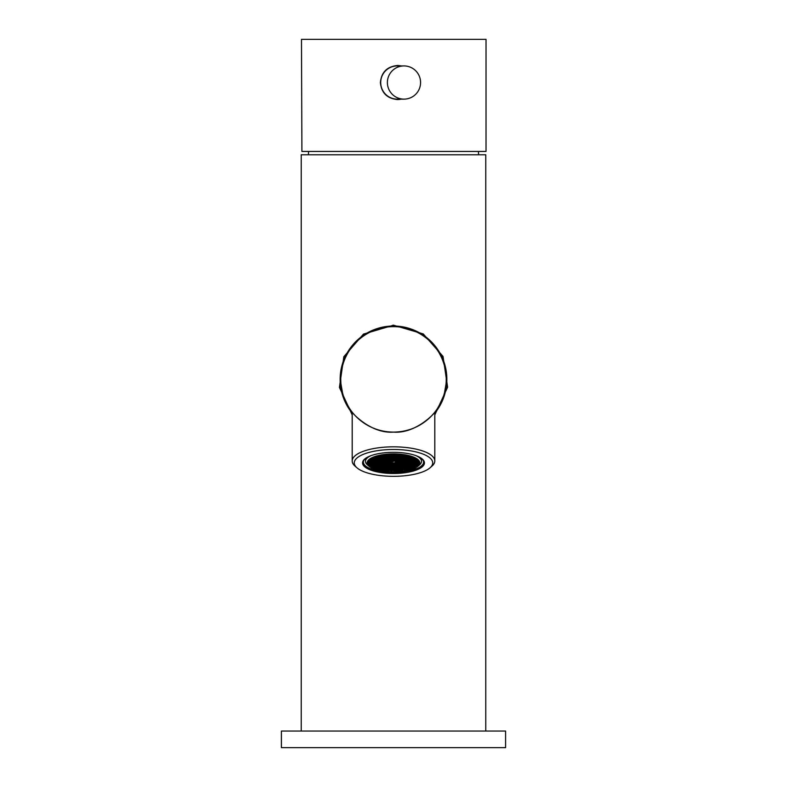 <?xml version="1.0" encoding="UTF-8"?>
<svg xmlns="http://www.w3.org/2000/svg" width="787" height="787" viewBox="0 0 787 787"><rect width="100%" height="100%" fill="white"/><g stroke="black" fill="none" stroke-linecap="round" stroke-linejoin="round"><path stroke-width="1.18" d="M301.224 731.044L301.224 154.773L485.776 154.773L485.776 731.044M352.192 414.877L339.433 387.411L343.84 356.718L363.466 334.111L393.5 325.198L423.239 333.914L443.032 356.442L447.606 387.194L434.808 414.877M434.808 413.145L443.652 397.573L446.849 379.383C446.947 349.89 422.639 325.71 392.9 326.034C363.751 326.31 340.073 350.284 340.151 379.383L343.368 397.622L352.192 413.145A53.349 53.349 0 0 1 393.5 326.034A53.349 53.349 0 0 1 434.808 413.145M343.181 731.044L505.598 731.044L505.598 747.65L281.402 747.65L281.402 731.044L343.181 731.044M393.5 432.112C419.097 431.876 432.584 415.182 435.388 411.414C438.693 408.532 418.172 434.08 393.5 432.112C368.709 434.05 348.307 408.483 351.622 411.424C354.435 415.202 367.913 431.876 393.5 432.112M340.771 379.383A52.729 52.729 0 0 1 393.5 326.654A52.729 52.729 0 0 1 446.229 379.383A52.729 52.729 0 0 1 393.5 432.112A52.729 52.729 0 0 1 340.771 379.383M406.299 469.072A25.951 8.873 180 0 0 407.046 468.924L407.046 469.534M404.351 470.193L404.351 470.183A25.951 8.873 180 0 0 404.764 470.124L407.046 469.701A25.951 8.873 180 0 0 407.44 469.613L406.308 468.875L408.768 469.308A25.951 8.873 180 0 0 409.191 469.2L410.824 468.737A25.951 8.873 180 0 0 411.139 468.639L410.725 468.058L412.929 468.019A25.951 8.873 180 0 0 413.205 467.911A25.951 8.873 180 0 0 415.005 467.094L413.755 466.357L416.244 466.406A25.951 8.873 180 0 0 416.48 466.258L415.27 465.51L417.523 465.481A25.951 8.873 180 0 0 417.681 465.343L416.785 464.664L418.487 464.517A25.951 8.873 180 0 0 418.605 464.379L418.3 463.809L419.058 463.671A25.951 8.873 180 0 0 419.137 463.494L416.903 462.943L419.343 462.953A25.951 8.873 180 0 0 419.373 462.786L418.389 462.579L419.294 461.93M407.951 468.718A25.951 8.873 0 0 1 407.44 468.836L407.44 469.613M409.191 468.619A27.191 9.296 0 0 1 408.768 468.727L408.768 468.521A25.951 8.873 0 0 1 408.325 468.639M410.283 468.117A25.951 8.873 0 0 1 409.191 468.422L409.191 468.747M410.824 468.039L410.824 468.57M411.139 467.98L411.139 468.639M412.929 467.852L412.929 467.232A25.951 8.873 0 0 1 412.221 467.498M415.28 466.179A25.951 8.873 0 0 1 415.005 466.317L415.005 467.094M416.717 465.314A25.951 8.873 0 0 1 416.48 465.471L416.48 466.258M417.523 465.314L417.523 464.704A25.951 8.873 0 0 1 416.903 465.186M417.789 464.478A25.951 8.873 0 0 1 417.681 464.566L417.681 465.343M418.487 463.779L418.487 464.35M418.605 463.759L418.605 464.379M419.058 463.513L419.058 462.894A25.951 8.873 0 0 1 418.605 463.592M419.343 462.786L419.343 462.166A25.951 8.873 0 0 1 419.137 462.717L419.137 462.736M419.137 462.904L419.137 463.494M419.373 462.254L419.373 462.786M405.925 470.705A25.951 8.873 180 0 0 419.451 462.913A25.951 8.873 180 0 0 381.075 455.122A25.951 8.873 180 0 0 367.549 462.913A25.951 8.873 180 0 0 405.925 470.705M380.878 454.994A26.364 9.021 180 0 0 368.946 466.189A26.364 9.021 180 0 0 406.122 470.823A26.364 9.021 180 0 0 418.054 466.189A26.364 9.021 180 0 0 410.922 456.145A26.364 9.021 180 0 0 380.878 454.994M397.032 470.862A28.027 9.582 0 0 1 394.533 470.931M382.413 469.377A25.951 8.873 180 0 0 382.964 469.465L382.964 470.242A28.027 9.582 0 0 1 382.964 470.233L384.046 469.554L382.816 469.298L381.518 470.006A25.951 8.873 180 0 1 381.115 469.928L378.891 469.465A25.951 8.873 180 0 1 378.508 469.377L379.708 469.15M368.946 466.189L367.401 464.842A28.027 9.582 0 0 1 365.473 461.349A28.027 9.582 0 0 1 370.844 455.712M416.156 455.712A28.027 9.582 0 0 1 421.527 461.349A28.027 9.582 0 0 1 419.599 464.842L418.054 466.189M368.877 463.248L368.906 462.618L368.906 463.238M368.877 463.897L371.395 463.425L368.877 463.897M373.559 463.287L373.008 464.173L371.808 463.425L374.307 463.445L373.008 464.173M374.268 463.445L374.268 463.937M373.618 462.52L374.307 463.277M374.72 463.287L375.478 462.53M374.72 463.454L377.17 463.966L374.72 463.454M374.946 464.163L374.396 465.048L373.205 464.3L375.694 464.32L374.396 465.048M375.655 464.31L375.655 464.812M372.881 462.569L372.881 463.071L370.382 463.041L371.68 462.323L372.881 463.071M372.221 461.654L372.91 462.412M371.484 461.694L371.484 462.195L368.995 462.176L370.293 461.448L371.484 462.195M369.024 461.516L369.792 460.759M371.739 461.585L370.539 460.838L373.038 460.857L371.739 461.585L371.257 460.7M370.893 459.824L370.343 460.71L369.152 459.962L371.641 459.982L370.343 460.71M371.602 459.972L371.602 460.474M370.628 459.608L373.156 459.136L370.628 459.608M377.327 460.966L377.298 461.575L377.327 460.966M377.298 461.743L377.298 462.244L374.809 462.225L376.107 461.497L377.298 462.244M379.364 463.336L378.813 464.222L377.622 463.474L380.111 463.494L378.813 464.222M380.082 463.484L380.082 463.986M379.55 460.848L380.239 461.605M379.009 461.516L380.2 462.264L377.711 462.244L379.009 461.516M377.711 461.595L377.74 460.975L377.74 461.595M378.154 459.982L378.842 460.739M377.612 460.641L378.813 461.398L376.314 461.369L377.612 460.641M376.766 459.106L377.455 459.864M376.225 459.775L377.416 460.523L374.927 460.503L376.225 459.775M376.707 459.874L376.156 460.759M377.416 460.021L377.416 460.523M373.54 458.978L373.569 458.359L373.569 458.978M373.54 459.628L376.058 459.155L373.54 459.628M375.31 458.998L374.76 459.883M372.143 458.752L374.671 458.28L372.143 458.752M376.471 458.998L377.239 458.241M376.471 459.155L378.931 459.677L376.471 459.155M375.507 456.519L376.186 457.267M374.956 457.178L376.147 457.926L373.658 457.906L374.956 457.178M377.829 459.874L377.868 459.254L377.868 459.874M377.829 460.523L380.357 460.051L377.829 460.523M380.652 461.615L381.41 460.857M380.652 461.782L383.102 462.294L380.652 461.782M386.043 461.654L386.043 461.044L386.014 461.644M386.014 461.812L386.014 462.313L383.525 462.294L384.823 461.566L386.014 462.313M384.617 460.946L383.358 461.674L382.875 460.798M383.358 461.674L382.128 461.418L383.426 460.69L384.617 461.438M384.656 460.788L384.656 460.169L384.617 460.779M382.167 460.769L382.925 460.011M383.259 459.913L383.259 459.293L383.23 459.903M383.23 460.07L383.23 460.572L380.741 460.552L382.039 459.824L383.23 460.572M381.872 459.037L381.872 458.428L381.833 459.028M381.833 459.195L381.833 459.697L379.344 459.677L380.642 458.949L381.833 459.697M377.986 458.152L378.754 457.385M377.986 458.309L380.446 458.821L377.986 458.309M377.701 456.421L377.701 455.87L377.662 456.411M377.662 456.578L376.402 457.316L375.202 456.617M375.547 456.499L377.662 457.08M383.682 459.923L384.44 459.155M383.682 460.08L386.132 460.592L383.682 460.08M383.761 458.201L383.8 457.581L383.8 458.201M383.761 458.851L386.289 458.378L383.761 458.851M386.289 457.601L386.26 458.211L386.289 457.601M386.289 458.378L386.26 458.87M382.374 457.336L382.413 456.706L382.413 457.326M382.374 457.975L384.902 457.513L382.374 457.975M382.079 455.752L382.079 456.253L379.59 456.234L380.888 455.506L382.079 456.253M381.99 454.955L382.118 455.594M388.916 461.841L387.657 462.579L387.174 461.694M387.657 462.579L386.466 461.821L388.916 462.343M388.955 461.684L388.955 461.064L388.916 461.674M387.853 462.54L388.611 461.772M387.853 462.697L390.313 463.209L387.853 462.697M384.912 462.52L384.951 461.89L384.951 462.51M384.912 463.169L387.44 462.697L384.912 463.169M385.237 462.618L385.925 463.376M384.695 463.287L385.886 464.035L383.397 464.015L384.695 463.287M382.334 462.599L383.023 463.356M381.793 463.268L382.984 464.015L380.495 463.996L381.793 463.268M380.819 463.445L381.508 464.202M380.278 464.114L381.469 464.861L378.98 464.842L380.278 464.114M373.491 464.241L374.179 464.999M372.949 464.91L374.15 465.658L371.651 465.638L372.949 464.91M389.329 461.694L389.368 461.074L389.368 461.684M389.329 462.343L391.857 461.871L389.329 462.343M391.169 460.946L391.857 461.703M396.117 462.756L394.858 463.494L395.408 462.608M395.468 461.841L396.156 462.599M394.858 463.494L393.628 463.238L394.926 462.51L396.117 463.258M416.903 460.11L418.094 460.857L415.605 460.838L416.903 460.11M415.605 460.188L415.634 459.569L415.634 460.188M409.791 460.139L409.83 459.519L409.83 460.139M409.791 460.788L412.319 460.316L409.791 460.788M415.506 459.234L416.697 459.982L414.208 459.962L415.506 459.234M414.09 460.907L414.119 460.415L414.09 460.907M414.09 461.684L416.618 461.212L414.09 461.684M418.005 461.31L417.976 461.91L418.005 461.31M417.976 462.077L417.976 462.579L415.477 462.559L416.776 461.831L417.976 462.579M412.486 463.602L413.254 462.845M412.486 463.769L414.946 464.281L412.486 463.769M414.001 462.756L414.759 461.999M414.001 462.913L416.461 463.425L414.001 462.913M413.588 462.136L413.549 462.736L413.588 462.136M413.549 462.904L413.549 463.405L411.06 463.386L412.358 462.658L413.549 463.405M412.29 463.641L411.808 462.756M411.512 461.113L412.191 461.871M410.971 461.782L412.162 462.53L409.673 462.51L410.971 461.782M410.804 461.005L410.804 460.385L410.765 460.995M410.765 461.162L408.276 461.635L409.574 460.907L410.765 461.654M408.315 460.985L409.073 460.228M408.601 461.093L409.289 461.851M408.06 461.762L409.26 462.51L406.761 462.49L408.06 461.762M407.991 462.746L407.509 461.861M408.158 462.717L408.187 462.087L408.187 462.707M408.158 463.356L410.686 462.884L408.158 463.356M413.431 464.625L413.431 465.127L410.942 465.107L412.24 464.379L413.431 465.127M412.782 463.71L413.46 464.468M414.169 464.586L414.857 465.343M413.628 465.255L414.818 466.002L412.329 465.973L413.628 465.255M412.654 465.432L413.342 466.189M412.113 466.101L413.303 466.848L410.814 466.829L412.113 466.101M409.427 465.176L409.456 464.684L409.427 465.176M409.427 465.953L411.955 465.481L409.427 465.953M406.643 464.212L409.171 463.74L406.643 464.212M408.423 463.582L407.873 464.468M409.132 463.73L409.132 464.232M407.027 462.707L406.476 463.592L405.285 462.845L407.774 462.864L406.476 463.592M404.725 460.12L405.285 460.985M405.698 461.064L406.387 461.821M405.157 461.733L406.348 462.481L403.859 462.461L405.157 461.733M403.761 460.867L404.961 461.615L402.472 461.585L403.761 460.867M402.472 460.946L402.501 460.316L402.501 460.936M403.692 461.851L403.21 460.966M400.986 461.782L401.754 461.025M400.986 461.949L403.446 462.461L400.986 461.949M405.128 464.409L405.167 463.789L405.167 464.399M405.128 465.058L407.656 464.586L405.128 465.058M409.043 465.294L409.043 464.674L409.014 465.284M409.014 465.451L409.014 465.953L406.525 465.934L407.814 465.206L409.014 465.953M406.554 465.274L407.312 464.517M411.08 467.045L410.529 467.931L409.338 467.183L411.827 467.203L410.529 467.931M411.798 467.193L411.798 467.694M411.139 466.278L411.827 467.035M400.829 463.513L400.868 462.884L400.868 463.504M400.829 464.163L403.357 463.691L400.829 464.163M405.039 466.12L405.807 465.363M405.039 466.288L407.499 466.799L405.039 466.288M407.528 465.53L407.499 466.13L407.528 465.53M407.528 466.307L407.499 466.799M398.311 462.638L397.76 463.523L396.569 462.776L399.058 462.795L397.76 463.523M399.029 462.786L399.029 463.287M398.37 461.871L399.058 462.628M399.766 462.736L400.455 463.494M399.225 463.405L400.416 464.153L397.927 464.133L399.225 463.405M399.353 464.36L400.111 463.592M399.353 464.517L401.813 465.028L399.353 464.517M400.544 465.265L400.062 464.379M404.587 466.278L403.328 467.006L402.846 466.13M403.406 466.996L402.137 466.258L404.587 466.77M404.626 466.12L404.626 465.501L404.587 466.111M408.925 467.016L408.925 466.396L408.886 467.006M408.886 467.173L408.886 467.675L406.397 467.655L407.696 466.927L408.886 467.675M407.627 467.911L407.145 467.025M406.663 467.872L406.112 468.757L404.921 468.009L407.41 468.029L406.112 468.757M407.371 468.019L407.371 468.521M403.82 467.084L404.508 467.842M403.278 467.744L404.469 468.491L401.98 468.472L403.278 467.744M401.882 466.878L403.082 467.626L400.583 467.606L401.882 466.878M401.036 465.333L401.724 466.091M400.494 466.002L401.685 466.75L399.196 466.73L400.494 466.002M397.543 463.641L395.054 463.622L397.514 464.133M395.763 463.484L396.245 464.369M397.543 463.474L397.543 462.864L397.514 463.464M398.045 461.772L398.084 461.143L398.084 461.762M398.045 462.412L400.573 461.939L398.045 462.412M405.207 460.995L404.016 460.247L406.505 460.267L405.207 460.995M414.119 458.368L415.31 459.116L412.821 459.096L414.119 458.368M410.312 467.881L410.312 467.271L410.283 467.881M410.283 468.049L407.794 468.521L409.083 467.793L410.283 468.54M401.96 462.648L401.96 462.038L401.931 462.638M401.931 462.805L401.931 463.307L399.442 463.287L400.74 462.559L401.931 463.307M399.098 465.127L397.799 465.855L400.298 465.874L399.098 465.127M398.596 464.438L397.838 465.206M398.547 465.235L399.029 466.111M403.524 466.976L404.292 466.209M403.524 467.134L405.984 467.645L403.524 467.134M396.982 460.995L397.671 461.753M396.441 461.664L397.632 462.412L395.143 462.392L396.441 461.664M393.244 462.746L390.726 463.218L393.244 462.746M391.473 462.589L391.956 463.474M374.887 465.117L375.576 465.874M375.576 466.042L373.048 466.514L375.576 466.042M379.993 465.048L379.993 464.438L379.954 465.038M379.954 465.206L379.954 465.707L378.763 464.96L377.465 465.688L379.954 465.707M384.41 464.222L384.41 463.612L384.371 464.222M384.371 464.389L381.882 464.861L384.371 464.881M387.598 463.317L386.309 464.035L388.798 464.064L387.598 463.317M387.106 462.628L386.338 463.386M389.211 464.064L391.739 463.592L389.211 464.064M389.958 463.435L390.441 464.32M391.7 463.582L391.7 464.084M390.441 463.543L390.991 463.435M400.504 468.049L400.504 468.668L400.504 468.049M400.504 468.836L402.954 469.347L400.504 468.836M400.081 468.659L400.081 468.049L400.052 468.659M400.052 468.816L400.052 469.318L398.861 468.57L397.563 469.298L400.052 469.318M400.17 466.819L400.209 466.327L400.17 466.819M400.17 467.104L397.681 467.576L400.17 467.596M393.51 464.31L393.539 463.691L393.539 464.31M393.539 464.468L395.999 464.979L393.539 464.468M394.257 464.34L394.73 465.215M393.411 463.356L392.113 464.084L394.602 464.104L393.411 463.356M392.91 462.677L392.152 463.435M398.006 467.035L398.694 467.793M398.694 467.96L396.166 468.422L398.694 467.96M396.166 467.783L396.205 467.153L396.205 467.773M391.995 465.166L392.024 464.537L392.024 465.156M392.024 465.314L394.484 465.825L392.024 465.314M396.077 468.875L396.077 469.495L396.077 468.875M396.077 469.652L398.537 470.164L396.077 469.652M398.566 469.514L398.566 468.895L398.537 469.505M398.537 469.672L398.537 470.164M397.179 468.639L397.179 468.019L397.14 468.629M397.14 468.796L397.14 469.298L395.95 468.55L394.651 469.278L397.14 469.298M395.044 467.773L394.494 468.659L395.792 467.931L393.293 467.911L394.494 468.659M395.753 467.921L395.753 468.422M393.648 466.907L393.097 467.783L394.366 467.547M394.395 467.055L391.906 467.035L393.097 467.783M392.664 466.12L391.906 466.878M393.008 466.022L393.008 465.402L392.969 466.012M392.969 466.179L392.969 466.681L391.778 465.934L390.48 466.661L392.969 466.681M389.083 465.137L389.122 464.517L389.122 465.127M389.122 465.294L391.582 465.806L389.122 465.294M386.633 463.494L387.312 464.251M387.312 464.419L384.794 464.891L387.312 464.419L387.283 464.91M384.794 464.241L384.823 463.612L384.823 464.232M386.565 464.261L386.014 465.147M388.021 464.369L388.709 465.127M388.709 465.294L386.181 465.756L388.709 465.294M395.664 469.485L395.664 468.875L395.635 469.475M395.635 469.642L395.635 470.144L394.435 469.396L393.136 470.124L395.635 470.144M393.884 469.495L394.366 470.38M391.651 467.655L390.362 468.383L392.851 468.403L391.651 467.655M391.149 466.966L390.391 467.724M392.074 468.708L392.762 469.465M392.762 469.632L390.234 470.095L392.762 469.632M390.686 467.832L391.365 468.59M391.365 468.757L388.847 469.229L391.365 468.757M389.595 468.599L390.067 469.485M391.336 468.747L391.336 469.249M390.067 468.698L390.618 468.599M389.231 467.724L388.68 468.609L389.939 468.373M389.29 466.957L389.978 467.714M389.978 467.881L387.489 467.862L388.68 468.609M388.581 466.848L388.581 466.229L388.552 466.839M388.552 467.006L386.063 467.478L388.552 467.498M385.964 465.884L384.666 466.612L387.155 466.632L385.964 465.884M385.463 465.196L384.705 465.953M381.665 464.989L380.367 465.707L382.866 465.737L381.665 464.989M381.164 464.3L380.406 465.058M384.45 466.73L383.151 467.458L385.65 467.478L384.45 466.73M383.948 466.042L383.19 466.799M384.548 468.334L387.076 467.862L384.548 468.334M385.296 467.704L385.778 468.59M387.361 468.806L387.361 469.426L387.361 468.806M387.361 469.583L389.821 470.095L387.361 469.583M384.42 469.406L384.459 468.777L384.459 469.396M384.459 469.564L386.919 470.075L384.459 469.564M384.135 467.547L384.164 467.055L384.135 467.547M384.135 467.832L381.636 468.304L384.135 468.324M380.131 468.511L380.16 467.881L380.16 468.501M380.16 468.659L382.62 469.18L381.429 468.422L380.16 468.659M376.275 465.993L376.963 466.75M376.963 466.917L374.435 467.389L376.963 466.917M375.95 465.894L375.989 465.265L375.989 465.884M375.989 466.042L378.439 466.553L375.989 466.042M378.862 465.914L378.891 465.284L378.891 465.904M378.891 466.071L381.351 466.583L378.891 466.071M381.38 465.924L381.38 465.314L381.351 465.914M381.351 466.081L381.351 466.583M382.777 466.799L382.777 466.179L382.738 466.789M382.738 466.957L382.738 467.458L381.547 466.711L380.249 467.429L382.738 467.458M380.288 466.16L380.288 466.78L380.288 466.16M377.612 467.635L377.062 468.511L378.36 467.783L375.861 467.763L377.062 468.511M378.321 467.783L378.321 468.275M393.756 460.867L393.785 460.247L393.785 460.867M393.785 461.025L396.245 461.536L393.785 461.025M387.243 454.886L387.922 455.643M387.922 455.811L385.404 456.283L387.922 455.811M388.512 457.483L389.201 458.241M389.201 458.408L386.673 458.88L389.201 458.408M388.099 457.395L389.319 456.686L386.83 456.667L388.021 457.414L387.538 456.529M396.363 459.323L393.874 459.795L396.363 459.815M394.621 459.175L395.104 460.051M412.722 457.493L411.424 458.221L413.923 458.241L412.722 457.493M412.221 456.804L411.463 457.562M413.205 457.591L412.654 458.477M413.923 457.739L413.923 458.241M411.207 458.339L409.919 459.067L412.408 459.087L411.207 458.339M410.706 457.65L409.948 458.418M408.787 458.418L408.237 459.303L409.535 458.575L407.046 458.555L408.237 459.303M409.496 458.565L409.496 459.067M404.37 459.244L403.82 460.129L405.118 459.401L402.629 459.382L403.82 460.129M405.079 459.392L405.079 459.893M402.914 459.323L403.603 460.08M403.603 460.247L401.075 460.72L403.603 460.247M398.173 460.69L400.691 460.218L398.173 460.69M398.92 460.07L399.403 460.946M397.789 460.031L397.789 459.421L397.76 460.021M397.76 460.188L397.76 460.69L396.559 459.942L395.261 460.67L397.76 460.69M396.058 459.254L395.3 460.011M389.457 459.844L389.486 459.352L389.457 459.844M389.457 460.621L391.975 460.149L389.457 460.621M391.296 459.224L391.975 459.982M389.899 458.359L390.588 459.106M390.588 459.274L388.06 459.746L390.588 459.274M385.276 457.355L385.315 456.735L385.315 457.345M385.276 458.004L387.804 457.532L385.276 458.004M382.492 455.614L382.531 454.984L382.531 455.604M382.492 456.253L385.02 455.791L382.492 456.253M386.535 454.935L384.007 455.407L386.535 454.935M388.689 454.807L388.139 455.693L389.437 454.965L386.948 454.945L388.139 455.693M389.408 454.955L389.408 455.457M390.677 457.267L390.706 456.775L390.677 457.267M390.677 457.552L388.188 458.024L390.677 458.044M391.355 458.27L390.805 459.155L392.103 458.428L389.614 458.408L390.805 459.155M392.064 458.418L392.064 458.919M390.372 457.483L389.614 458.25M389.614 457.631L389.575 458.25M391.001 459.283L393.461 459.795L391.001 459.283M392.743 459.146L392.192 460.031M393.461 459.293L393.461 459.795M392.388 457.326L391.09 458.054L393.579 458.073L392.388 457.326M391.887 456.637L391.129 457.395M391.837 457.424L392.32 458.309M395.133 456.568L395.133 455.948L395.094 456.558M395.094 456.726L395.094 457.227L393.903 456.48L392.605 457.208L395.094 457.227M393.402 455.791L392.634 456.549M395.29 457.345L393.992 458.073L396.491 458.093L395.29 457.345M394.789 456.657L394.031 457.424M395.389 458.949L397.917 458.477L395.389 458.949M396.136 458.319L396.618 459.205M397.917 458.309L397.917 457.7L397.878 458.3M397.878 458.467L397.878 458.969M398.074 459.096L396.776 459.824L399.265 459.844L398.074 459.096M397.573 458.408L396.815 459.165M399.688 459.844L402.206 459.372L399.688 459.844M400.435 459.224L400.908 460.1M399.589 458.241L398.291 458.969L400.78 458.988L399.589 458.241M399.088 457.562L398.33 458.319M395.251 454.847L395.251 454.227L395.212 454.837M395.212 455.004L395.212 455.506L394.021 454.758L392.723 455.486L395.212 455.506M391.69 454.06L391.336 454.611L393.864 454.138L393.825 454.63M392.811 454.04L392.565 454.866M393.864 454.138L393.372 454.04M394.149 455.083L394.149 455.703L394.149 455.083M394.149 455.86L396.609 456.371L394.149 455.86M394.779 454.05L394.238 454.63L395.468 454.886L396.727 454.65L396.432 454.089M400.258 455.86L400.937 456.617M400.937 456.785L398.419 457.247L400.937 456.785M398.419 456.608L398.448 455.978L398.448 456.598M402.295 457.64L402.295 458.142L401.104 457.395L399.806 458.123L402.295 458.142M401.645 456.726L402.334 457.483M402.974 458.368L402.423 459.254L403.721 458.526L401.232 458.506L402.423 459.254M403.692 458.516L403.692 459.018M403.033 457.601L403.721 458.359M402.708 457.503L402.747 456.873L402.747 457.493M402.747 457.66L405.207 458.172L402.747 457.66M399.963 455.132L399.963 455.752L399.963 455.132M399.963 455.909L402.423 456.421L399.963 455.909M400.071 454.325L402.55 454.591M401.281 454.443L401.281 454.935M405.049 454.965L404.351 455.575L405.571 455.83L406.859 455.299M405.571 455.053L405.571 455.83M407.036 455.722L405.738 456.45L408.227 456.47L407.036 455.722M408.109 457.69L408.109 458.191L406.918 457.444L405.62 458.172L408.109 458.191M407.4 457.542L406.849 458.428M406.751 456.824L404.262 456.804L406.712 457.316M405.02 455.889L404.262 456.647M406.712 456.539L406.751 456.047L406.712 456.539M409.289 455.87L408.64 456.48L411.139 456.499M409.87 456.027L409.87 456.735M393.333 460.729L393.372 460.238L393.333 460.729M393.333 461.015L393.333 461.516L392.142 460.769L390.844 461.497L393.333 461.516M418.231 460.218L417.12 459.992L417.395 459.451M416.903 462.776L417.671 462.018M415.566 465.451L416.244 466.209M404.764 469.573L404.793 468.944L404.793 469.564M403.692 468.806L404.38 469.554A27.191 9.296 0 0 0 404.764 469.495M404.38 469.721L401.891 469.701L402.865 470.41A25.951 8.873 180 0 1 402.373 470.469L400.367 470.685A25.951 8.873 180 0 1 399.953 470.724L398.734 470.292L397.445 470.901A25.951 8.873 180 0 1 397.032 470.921A40.107 13.713 0 0 1 394.533 471L395.831 470.272L397.032 470.921A25.951 8.873 180 0 1 394.061 471L392.92 470.242L391.68 470.98A25.951 8.873 180 0 1 391.198 470.97L390.018 470.223L388.729 470.852A25.951 8.873 180 0 1 388.316 470.823L387.115 470.193L385.837 470.606A25.951 8.873 180 0 1 385.423 470.567L383.456 470.311A25.951 8.873 180 0 1 382.964 470.242M390.568 470.164A25.951 8.873 180 0 0 391.198 470.193L391.208 470.301A27.191 9.296 0 0 1 391.198 470.292L391.247 469.701L391.247 470.311M391.208 470.469L391.208 470.97L391.198 470.469M389.516 469.534L388.758 470.292M383.358 468.629L384.046 469.386M378.075 468.491A25.951 8.873 180 0 0 378.508 468.599L378.508 469.377M378.508 468.599L379 468.501M379.747 468.659L377.229 469.042A25.951 8.873 180 0 1 376.816 468.934L375.261 468.442A25.951 8.873 180 0 1 374.956 468.344L375.448 467.763L373.264 467.685A25.951 8.873 180 0 1 372.999 467.576L374.061 466.888L371.572 466.878A25.951 8.873 180 0 1 371.316 466.73L372.664 466.012L370.175 465.993A25.951 8.873 180 0 1 369.969 465.865L371.277 465.147L369.024 465.078A25.951 8.873 180 0 1 368.887 464.94L369.88 464.271L368.198 464.104A25.951 8.873 180 0 1 368.109 463.956L368.493 463.395L367.755 463.248A25.951 8.873 180 0 1 367.696 463.071L370.008 462.549L367.578 462.52M371.572 466.091L371.572 466.711L372.33 465.943M370.097 459.077L369.211 459.785M370.254 459.106L370.215 459.598M374.779 456.765L373.441 457.277M413.205 467.911L412.24 467.203L414.729 467.232A40.107 13.713 180 0 1 413.205 467.911M419.235 461.782L416.992 461.713L418.91 461.113M417.228 459.323L415.723 459.116L416.116 458.555M415.91 458.437L414.336 458.241L414.542 457.719M412.968 457.04L414.296 457.601M407.272 455.388L408.925 455.771M402.964 454.65L404.184 454.965M383.505 454.719L385.109 454.512M380.701 455.191L379.049 455.535M373.186 457.395L371.72 458.083M371.503 458.201L371.73 458.752L370.284 458.949M368.395 460.67L370.097 461.32L367.942 461.369M367.873 461.526L368.582 462.166L367.598 462.353M408.433 456.598L407.135 457.326L409.624 457.345L408.433 456.598M411.05 457.729L408.522 458.191L411.05 457.729M412.486 456.863L410.037 457.345L412.565 456.893M405.325 456.45L402.865 455.939L405.325 456.45M398.537 455.525L401.065 455.063L398.537 455.525M403.967 455.083L401.439 455.555L403.967 455.083M397.346 454.138L397.15 454.66L399.639 454.679M401.321 457.277L403.849 456.804L401.321 457.277M405.403 458.29L404.105 459.018L406.594 459.037L405.403 458.29M398.252 456.637L399.55 455.909L397.061 455.889L398.252 456.637M395.664 455.014L398.124 455.525L395.664 455.014M396.805 456.499L395.507 457.227L397.996 457.247L396.805 456.499M398.202 457.375L396.904 458.103L399.393 458.123L398.202 457.375M391.247 455.84L393.707 456.352L391.247 455.84M392.31 455.476L389.86 454.965L392.31 455.476M388.453 454.207L389.654 454.837L390.923 454.601L390.814 454.079M392.477 458.919L395.005 458.457L392.477 458.919M390.991 456.45L389.703 457.178L392.192 457.198L390.991 456.45M390.834 455.83L388.306 456.303L390.834 455.83M392.359 460.641L394.887 460.179L392.359 460.641M383.918 456.637L386.378 457.149L383.918 456.637M396.687 461.054L399.147 461.566L396.687 461.054M405.531 459.401L407.981 459.913L405.531 459.401M385.532 454.463L388.04 454.237M381.124 455.112L382.334 455.643L383.594 455.407L383.033 454.788M378.567 467.665L379.865 466.937L377.376 466.917L378.567 467.665M381.223 468.304L378.773 467.793L381.223 468.304M388.463 468.727L385.935 469.2L388.463 468.727M383.033 469.18L385.561 468.708L383.033 469.18M383.062 465.855L381.764 466.583L384.253 466.602L383.062 465.855M385.768 465.756L383.308 465.245L385.768 465.756M394.238 469.268L391.788 468.757L394.238 469.268M390.195 467.763L391.493 467.035L389.004 467.016L390.195 467.763M388.798 466.888L390.096 466.16L387.607 466.14L388.798 466.888M390.224 464.438L387.696 464.91L390.224 464.438M395.91 466.209L393.382 466.681L395.91 466.209M396.009 467.812L397.297 467.084L394.808 467.065L396.009 467.812M397.386 465.855L394.936 465.343L397.386 465.855M397.592 465.983L396.294 466.701L398.783 466.73L397.592 465.983M401.439 470.193L398.989 469.682L401.439 470.193M393.126 464.468L390.598 464.94L393.126 464.468M400.367 467.724L399.078 468.452L401.567 468.472L400.367 467.724M405.895 468.875L403.367 469.347L405.895 468.875M409.702 459.185L410.893 459.942L408.404 459.913L409.702 459.185M400.858 460.838L402.049 461.585L399.56 461.566L400.858 460.838M398.94 464.517L396.412 464.979L398.94 464.517M400.711 465.884L403.239 465.412L400.711 465.884M406.141 465.432L403.613 465.904L406.141 465.432M403.456 465.284L402.255 464.537L404.744 464.566L403.456 465.284M407.951 466.307L410.401 466.819L407.951 466.307M404.961 464.438L403.77 463.691L406.259 463.71L404.961 464.438M404.872 462.845L402.344 463.307L404.872 462.845M407.774 462.864L407.745 463.356M410.558 464.605L408.03 465.078L410.558 464.605M409.545 464.232L412.073 463.759L409.545 464.232M407.863 461.635L405.403 461.123L407.863 461.635M409.407 460.297L406.889 460.769L409.407 460.297M416.372 464.655L413.844 465.127L416.372 464.655M415.398 463.789L417.848 464.3L415.398 463.789M412.614 462.048L415.064 462.559L412.614 462.048M412.604 459.215L413.795 459.962L411.306 459.942L412.604 459.215M412.477 460.936L413.677 461.684L411.188 461.664L412.477 460.936M415.221 460.346L412.693 460.818L415.221 460.346M383.505 456.637L380.987 457.109L383.505 456.637M386.328 460.72L387.529 461.467L385.04 461.448L386.328 460.72M378.675 455.624L379.177 456.234L376.688 456.155M374.592 465.176L377.052 465.688L374.592 465.176M377.298 465.068L376.107 464.32L378.596 464.34L377.298 465.068M379.373 456.352L380.564 457.099L378.075 457.08L379.373 456.352M385.187 459.234L387.647 459.746L385.187 459.234M389.073 460.129L386.545 460.602L389.073 460.129M389.24 460.739L390.431 461.487L387.942 461.467L389.24 460.739M380.692 458.211L379.501 457.463L381.99 457.483L380.692 458.211M380.859 458.831L383.387 458.359L380.859 458.831M383.544 458.969L384.745 459.716L382.256 459.697L383.544 458.969M379.049 457.955L376.599 457.444L379.049 457.955M382.01 463.14L384.528 462.667L382.01 463.14M379.226 461.398L381.754 460.926L379.226 461.398M375.084 458.29L377.544 458.801L375.084 458.29M376.058 459.155L376.029 459.647M379.137 462.628L381.597 463.14L379.137 462.628M378.724 462.618L376.196 463.09L378.724 462.618M373.451 460.857L375.901 461.369L373.451 460.857M373.323 459.746L374.514 460.493L372.025 460.474L373.323 459.746M374.386 462.215L371.936 461.703L374.386 462.215M371.494 465.019L370.303 464.271L372.792 464.3L371.494 465.019M374.523 463.327L373.323 462.579L375.812 462.599L374.523 463.327M367.696 462.5L367.696 463.071M368.09 463.149A25.951 8.873 0 0 1 367.765 462.481L367.755 463.081M368.109 463.317L368.109 463.956M368.473 463.691A25.951 8.873 0 0 1 368.208 463.336L368.198 463.937M368.887 464.94L368.887 464.163A25.951 8.873 0 0 1 368.769 464.035M369.605 464.812A25.951 8.873 0 0 1 369.024 464.3L369.024 464.92M369.969 465.865L369.969 465.087A25.951 8.873 0 0 1 369.772 464.94M370.884 465.707A25.951 8.873 180 0 1 370.175 465.235L370.175 465.835M371.09 465.825A25.951 8.873 180 0 0 371.316 465.953L371.316 466.73M372.704 466.661A25.951 8.873 180 0 0 372.999 466.789L372.999 467.576M374.032 467.222A25.951 8.873 180 0 1 373.264 466.907L373.264 467.527M374.956 467.655L374.956 468.344M375.261 467.724L375.261 468.285M375.861 467.862A25.951 8.873 180 0 0 376.816 468.147L376.816 468.462M380.141 468.963A25.951 8.873 180 0 0 381.115 469.15L381.115 469.357M381.951 469.298A25.951 8.873 180 0 1 381.518 469.219L381.518 469.377A27.191 9.296 0 0 1 381.115 469.308M384.036 469.613A25.951 8.873 180 0 1 383.456 469.534L383.456 470.154M384.45 469.672A25.951 8.873 180 0 0 385.423 469.78L385.423 470.262M386.929 469.937A25.951 8.873 180 0 1 385.837 469.829L385.837 470.272M387.332 469.967A25.951 8.873 180 0 0 388.316 470.046L388.316 470.282M392.221 470.213A25.951 8.873 180 0 1 391.68 470.203L391.68 470.311A27.191 9.296 0 0 1 391.247 470.292M391.68 470.478L391.68 470.98M394.061 470.478L394.061 471M398.537 470.055A25.951 8.873 180 0 1 397.445 470.124L397.445 470.37M398.96 470.026A25.951 8.873 180 0 0 399.953 469.947L399.953 470.38M401.468 469.8A25.951 8.873 180 0 1 400.367 469.908L400.367 470.39M401.891 469.75A25.951 8.873 180 0 0 402.373 469.691L402.373 470.301M403.495 469.544A25.951 8.873 180 0 1 402.865 469.623L402.865 470.41M404.793 469.337A25.951 8.873 180 0 0 405.876 469.15M407.135 457.306A27.191 9.296 180 0 0 408.128 457.099M408.138 457.09A27.191 9.296 180 0 0 409.407 456.804M409.87 456.686A27.191 9.296 180 0 0 411.03 456.371M415.005 466.721A27.191 9.296 0 0 1 414.375 466.986M414.11 467.094A27.191 9.296 0 0 1 412.929 467.537M376.088 456.401A27.191 9.296 180 0 0 377.662 456.814M378.085 456.922A27.191 9.296 180 0 0 379.688 457.267M380.101 457.355A27.191 9.296 180 0 0 381.98 457.68M382.393 457.749A27.191 9.296 180 0 0 383.771 457.945M383.8 457.945A27.191 9.296 180 0 0 384.617 458.044M387.155 458.3A27.191 9.296 180 0 0 389.191 458.437M392.506 458.555A27.191 9.296 180 0 0 395.005 458.546M396.618 458.496A27.191 9.296 180 0 0 397.248 458.467M398.92 458.368A27.191 9.296 180 0 0 399.855 458.3M400.416 458.25A27.191 9.296 180 0 0 402.295 458.054M403.721 457.877A27.191 9.296 180 0 0 405.157 457.66M402.865 469.76A27.191 9.296 0 0 1 402.373 469.819M397.445 470.233A27.191 9.296 0 0 1 396.618 470.262M383.456 469.672A27.191 9.296 0 0 1 382.964 469.603M430.046 467.793L431.974 466.101A41.308 14.127 180 0 0 434.808 460.956A41.308 14.127 180 0 0 407.115 447.616A41.308 14.127 180 0 0 352.192 460.956A41.308 14.127 180 0 0 355.026 466.101L356.954 467.793A39.232 13.418 180 0 0 380.574 475.584A39.232 13.418 180 0 0 430.046 467.793A39.232 13.418 180 0 0 406.426 450.243A39.232 13.418 180 0 0 365.257 453.597A39.232 13.418 180 0 0 356.954 467.793M383.308 472.898A30.929 10.575 180 0 0 415.772 470.252A30.929 10.575 180 0 0 422.314 459.057A30.929 10.575 180 0 0 403.692 452.918A30.929 10.575 180 0 0 364.686 459.057A30.929 10.575 180 0 0 383.308 472.898M365.099 458.723A30.103 10.3 180 0 0 363.397 462.126A30.103 10.3 180 0 0 383.584 471.846A30.103 10.3 180 0 0 423.603 462.126A30.103 10.3 180 0 0 421.901 458.723M397.465 151.448L301.903 151.448L301.48 39.35L486.032 39.35L486.022 151.448L397.465 151.448M401.193 65.921L397.465 65.508C387.106 66.521 381.42 72.188 380.396 82.527C381.42 92.876 387.115 98.542 397.465 99.556L401.193 99.132M401.036 65.921A17.019 17.009 90 0 0 397.386 65.508M397.386 99.556A17.019 17.009 90 0 0 401.036 99.132M387.853 86.422A16.606 16.596 -90 0 1 403.977 65.921A16.606 16.596 -90 0 1 420.11 78.631A16.606 16.596 -90 0 1 403.977 99.132A16.606 16.596 -90 0 1 387.853 86.422M403.977 99.132L397.297 99.132A16.606 16.596 -90 0 1 381.174 86.422A16.606 16.596 -90 0 1 397.297 65.921L403.977 65.921M392.9 326.034L392.89 325.208M365.473 461.349L365.473 458.437M421.527 461.349L421.527 458.437M352.192 412.152L352.192 460.956M434.808 412.152L434.808 460.956M478.407 151.448L478.614 154.773M308.593 151.448L308.386 154.773"/></g></svg>
